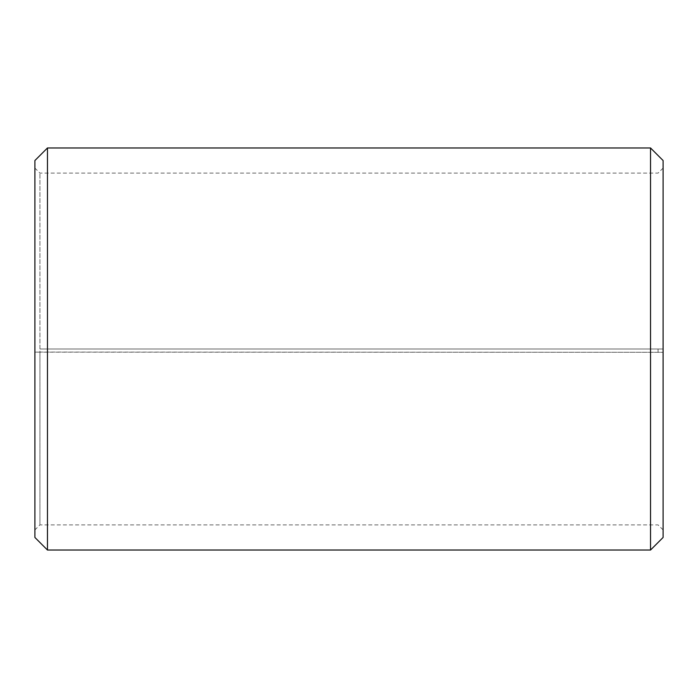 <?xml version="1.0" encoding="UTF-8"?>
<svg xmlns="http://www.w3.org/2000/svg" width="698" height="698" viewBox="0 0 698 698"><rect width="100%" height="100%" fill="white"/><g stroke="black" fill="none" stroke-linecap="round" stroke-linejoin="round"><path stroke-width="0.52" stroke-dasharray="3.49 2.62" d="M39.926 349L663.1 349L39.926 349L39.926 173.104L39.926 524.896L39.926 352.071L34.9 352.158L663.1 352.289L39.926 352.071M658.074 349L658.074 352.071M663.1 160.54L663.1 352.158M650.536 349L650.536 147.976M47.464 349L47.464 147.976M663.1 529.922L658.074 524.896L39.926 524.896L34.9 529.922L34.9 160.54M34.9 529.922L34.9 352.158M34.9 537.46L34.9 352.289M47.464 550.024L47.464 352.507M650.536 550.024L650.536 352.507M663.1 537.46L663.1 352.289M663.1 168.078L658.074 173.104L39.926 173.104L34.9 168.078"/><path stroke-width="1.05" d="M663.1 160.54L663.1 537.46L650.536 550.024L650.536 147.976L663.1 160.54M47.464 550.024L34.9 537.46L34.9 160.54L47.464 147.976L47.464 550.024L650.536 550.024M47.464 147.976L650.536 147.976"/></g></svg>
